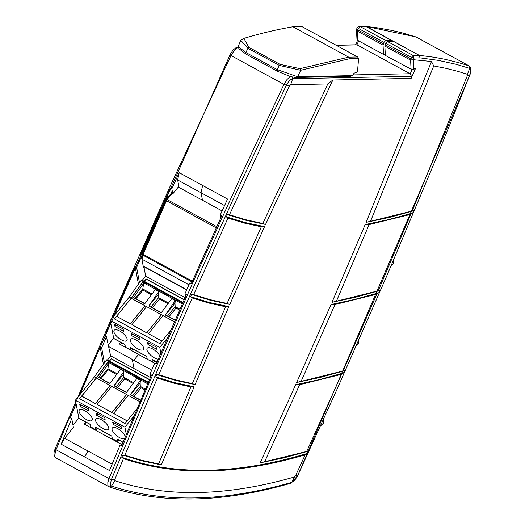 <?xml version="1.0" encoding="UTF-8"?>
<svg xmlns="http://www.w3.org/2000/svg" width="525" height="525" viewBox="0 0 525 525"><rect width="100%" height="100%" fill="white"/><g stroke="black" fill="none" stroke-linecap="round" stroke-linejoin="round"><path stroke-width="0.79" d="M295.647 77.49L297.609 76.742L352.925 75.6L350.247 76.361L295.647 77.49L290.371 76.571L277.279 71.151L245.936 54.068L238.967 48.7L238.14 46.587L240.772 40.274L247.912 48.3L279.261 65.382L300.674 70.271L349.25 58.793L358.582 58.597L357.683 56.969L348.718 57.153L349.25 58.793M300.07 68.65L280.14 64.378L248.798 47.289L243.895 38.397L244.309 38.259A1326.734 518.398 -61.4 0 1 292.957 26.762L348.718 57.153L300.07 68.65L300.674 70.271A3254.383 1271.589 -61.4 0 0 297.609 76.742L277.252 69.615L245.91 52.533L238.14 46.587M96.475 378.072L107.671 362.447L108.839 363.077L98.759 377.488L109.889 383.558L120.428 369.397L123.946 371.313L113.978 385.783L126.387 392.549L136.927 378.387L140.444 380.303L130.476 394.774L140.129 383.04L140.319 386.367L141.146 387.837L134.151 396.447M387.516 41.501L385.816 43.365L411.436 57.323L410.983 58.695L413.569 59.483L414.054 58.019L411.436 57.323L413.136 55.466L414.054 58.019A13281.811 2659.066 23.5 0 0 420.072 57.862L419.147 55.309A13277.775 2666.206 -156.4 0 1 413.136 55.466L387.516 41.501L392.536 41.403L390.718 40.412L385.698 40.517L383.998 42.374L383.06 45.117L383.532 54.423L384.608 54.397L385.225 52.986M383.532 54.423L357.794 40.392L356.947 38.988L356.488 29.886L357.328 31.087L357.794 40.392M131.316 298.318L142.518 282.686L143.679 283.323L133.606 297.734L144.913 303.562M133.606 297.734L144.736 303.798L155.275 289.642L158.793 291.559L148.818 306.029L158.478 294.295L158.668 297.623L159.495 299.092L167.987 303.719M159.495 299.092L152.499 307.702M130.272 323.787L116.576 316.319L131.243 298.279L144.939 305.74L130.292 323.899L116.576 316.319M141.146 387.837L145.077 389.983M111.74 386.393L126.591 394.485L111.923 412.532L97.079 404.44L111.74 386.393M128.185 395.456L126.591 394.485M96.213 413.09L104.79 417.762L105.217 419.987L96.639 415.314L96.213 413.09M141.586 257.565L142.177 254.586A1.792 0.702 -61.4 0 1 142.406 253.883L165.762 200.294A1.792 0.702 -61.4 0 1 166.359 199.303L171.347 193.154L172.804 193.823L178.29 187.064L222.101 210.945M114.988 326.563L114.555 324.338L123.139 329.011L123.565 331.242L114.988 326.563L116.11 325.185M130.567 394.807L140.792 400.063M385.816 43.365L384.877 46.108L385.35 55.407L411.967 69.641L413.91 68.486L413.464 59.719L410.609 60.132L411.082 69.438M126.61 394.597L111.943 412.643L97.079 404.44M433.722 65.933L370.532 221.274A1366.437 593.867 -60.6 0 1 366.115 222.37L431.491 61.497A1758.888 759.504 119 0 1 433.722 65.933L446.027 68.335L458.01 71.38L467.362 74.288L467.388 75.607L412.191 211.017L370.532 221.274M352.925 75.6L353.968 73.218L357.138 72.063L357.558 71.105L358.582 58.597M107.671 362.447L107.776 362.014L147.722 383.788M137.209 408.529L125.062 423.472L79.531 398.659L96.364 377.941L107.776 362.014M79.682 398.738L96.403 378.033L110.093 385.494L95.425 403.541L81.736 396.08M113.978 385.783L126.564 392.313M170.763 330.356L159.908 343.717L114.371 318.898L131.211 298.187L129.229 297.104L141.179 280.422L182.713 303.056M167.468 337.923L159.757 347.412L110.263 320.44L129.229 297.104M123.441 458.594L114.877 479.325L114.883 480.697C166.766 497.667 226.603 496.433 294.4 476.995L295.608 475.604L305.169 454.847A1436.17 432.095 117.3 0 0 307.158 453.488C236.729 474.534 174.943 475.808 121.793 457.308A1436.17 684.922 -60 0 0 123.441 458.594C175.724 476.339 236.296 475.086 305.169 454.847M98.759 377.488L110.066 383.322M125.724 347.438L130.686 349.88L130.2 347.36A1.227 0.479 118.6 0 0 130.325 347.563A1.227 0.479 118.6 0 0 130.561 347.557M130.686 349.88L131.007 350.313M131.558 350.615L132.897 348.961M301.133 381.367A1371.188 596.551 -60.7 0 1 296.678 382.476L331.026 304.526A1356.147 589.982 119.3 0 0 334.983 304.533L301.133 381.367L343.094 370.952L376.799 294.151A1430.12 430.848 117 0 0 378.755 292.793L379.719 290.561L355.55 297.242L331.984 302.315A1368.944 595.291 -60.7 0 0 336.427 301.206L378.249 290.804L410.793 214.344A1426.451 430.165 116.9 0 0 412.729 212.999L388.658 219.588L365.183 224.575A1359.153 590.874 119.4 0 0 369.141 224.588L410.793 214.344M148.916 306.062L161.411 312.552M148.818 306.029L161.234 312.788L171.773 298.633L175.291 300.549L165.316 315.02L174.976 303.286L175.166 306.613L175.993 308.083L179.635 310.065M175.993 308.083L168.998 316.693M114.883 480.697L111.497 486.065L110.788 485.474L110.421 483.833L111.457 479.41A2.041 0.505 -157.6 0 1 108.977 478.616L144.296 394.177L193.272 281.472L244.315 168.787L283.92 84.381L289.387 86.08L290.692 84.709L327.81 83.948A28470.435 11635.969 -67.5 0 1 332.843 80.01L411.167 78.389L411.462 76.276L292.674 78.73L290.463 79.754L288.481 81.834L286.309 85.391L272.987 113.498L233.782 197.892L195.707 282.371L170.973 338.704L134.859 423.157L111.457 479.41L114.877 479.325M80.141 406.324L79.715 404.092L88.292 408.772L88.718 410.996L80.141 406.324L81.263 404.939M107.454 359.992L110.782 355.898L150.406 377.508M109.43 361.069L111.339 358.719L149.533 379.536M162.035 341.099L148.417 333.677L163.085 315.63L174.477 321.838M161.976 341.165L148.417 333.677M114.069 385.816L123.631 374.049L123.821 377.377L124.648 378.847L133.14 383.473M123.946 371.313L123.631 374.049M146.587 306.639L161.438 314.731L146.77 332.778L131.919 324.686L146.587 306.639M163.032 315.702L161.438 314.731M151.095 306.935L158.668 297.623L168.525 302.997M158.793 291.559L158.478 294.295M416.227 37.072L469.173 65.927L415.99 36.967L402.314 32.878L391.768 30.384L377.344 27.812L366.207 26.46A13277.775 2666.206 23.6 0 0 360.078 26.552L366.207 26.46L419.199 55.315L420.072 57.862L438.401 60.388L456.074 64.273L470 68.486L470.702 69.615L470.741 71.584L469.855 74.793L458.469 103.34L435.271 160.499L387.174 275.008L336.873 389.629L297.741 475.565L470.013 74.668L467.388 75.607M122.725 455.057A1365.571 651.689 120.3 0 0 124.845 455.221L141.415 460.208L158.602 463.942A1373.197 474.967 117.8 0 0 161.365 464.887L141.645 460.792L122.725 455.057L121.793 457.308M157.362 378.112A1433.348 684.495 -60.2 0 1 155.728 376.825L174.53 382.62L194.132 386.787A1353.378 467.742 -62.1 0 1 190.916 386.945L173.827 383.152L157.362 378.112L124.845 455.221M192.202 297.957A1430.12 683.786 -60.3 0 1 190.582 296.671L209.311 302.459L228.834 306.639A1356.147 468.313 -62.1 0 1 225.625 306.79L208.609 302.991L192.202 297.957L158.799 374.752A1370.795 655.01 120.1 0 1 156.686 374.587L155.728 376.825M227.955 218.118A1426.451 682.782 -60.4 0 1 226.341 216.845L245.05 222.548L264.548 226.656A1359.153 469.002 -62 0 1 261.332 226.813L244.335 223.079L227.955 218.118L193.679 294.61A1376.419 658.448 119.9 0 1 191.566 294.44L190.582 296.671M289.387 86.08L229.471 214.784A1382.45 662.012 119.8 0 1 227.351 214.62L226.341 216.845M119.877 430.027A7.724 3.052 -140.9 0 0 121.511 431.353M107.172 359.973A1.227 0.479 118.6 0 0 107.054 359.769A1.227 0.479 118.6 0 0 106.339 360.176L148.083 382.928M136.172 339.964A8.164 3.222 -140.9 0 0 130.686 339.268A8.164 3.222 -140.9 0 0 134.991 346.92A8.164 3.222 -140.9 0 0 143.358 349.571A8.164 3.222 -140.9 0 0 136.172 339.964M111.339 358.719L109.587 361.154M110.677 356.022L106.437 336.696L104.954 335.888L110.683 322.613M103.55 434.588L84.249 424.069L85.864 422.074M243.895 38.397L240.772 40.274M102.067 433.775L121.367 444.294L122.981 442.306M411.967 69.641L413.096 69.622L415.511 68.453L413.91 68.486M88.515 413.365A7.724 3.052 39.1 0 1 86.881 412.04M101.154 378.466L108.157 369.856L116.642 374.483M134.032 368.583L132.32 359.52L133.829 360.301L138.548 354.487L154.678 363.274M132.32 359.52L151.745 370.105M144.277 281.308L146.186 278.965L144.434 281.393M149.461 379.7L111.379 358.942M390.718 40.412L390.265 41.449M117.613 441.505L112.337 438.631L117.613 441.505L117.134 438.985A1.227 0.479 118.6 0 0 117.259 439.189A1.227 0.479 118.6 0 0 117.495 439.182M126.308 434.438L124.911 427.173L75.416 400.194L94.382 376.865L106.339 360.176M90.562 426.759L96.003 429.857L90.727 426.983L90.077 424.239L78.855 418.123L75.416 400.194M95.839 429.634L95.353 427.114A1.227 0.479 118.6 0 0 95.478 427.317A1.227 0.479 118.6 0 0 95.714 427.311M112.337 438.631L111.851 436.104L95.353 427.114M112.704 422.08L121.288 426.753L121.715 428.984L113.138 424.305L112.704 422.08M84.827 410.734A8.164 3.222 39.1 0 1 92.019 420.335A8.164 3.222 39.1 0 1 83.646 417.69A8.164 3.222 39.1 0 1 79.347 410.038A8.164 3.222 39.1 0 1 84.827 410.734M125.291 436.859A8.164 3.222 -140.9 0 0 117.823 428.715A8.164 3.222 -140.9 0 0 112.337 428.019A8.164 3.222 -140.9 0 0 116.064 435.179A8.164 3.222 -140.9 0 0 124.53 438.69M101.325 419.724A8.164 3.222 -140.9 0 0 95.845 419.029A8.164 3.222 -140.9 0 0 100.144 426.681A8.164 3.222 -140.9 0 0 108.511 429.325A8.164 3.222 -140.9 0 0 101.325 419.724M142.295 280.232L145.622 276.137L185.095 297.655M146.186 278.965L184.203 299.683M124.648 378.847L117.653 387.457M113.164 316.87L135.135 266.647L136.618 267.455L141.409 256.627L139.926 255.819L170.369 187.989L171.852 188.797L172.804 193.823M170.369 187.989L171.347 193.154M411.462 76.276L410.058 73.736L356.941 44.796L335.895 45.097M165.316 315.02L175.127 320.362M165.414 315.053L175.238 320.092M78.855 418.123A1.227 0.479 118.6 0 0 78.98 418.327A1.227 0.479 118.6 0 0 79.216 418.32M357.683 56.969L301.921 26.578L292.957 26.762M132.746 395.686L140.319 386.367L145.432 389.156M158.799 374.752L175.258 379.805L192.34 383.611A1371.188 473.839 117.9 0 0 195.077 384.569L175.481 380.389L156.686 374.587M133.829 360.301L138.567 354.434L119.267 343.914L120.606 342.261M121.846 342.937L120.507 344.59M154.724 350.267A7.724 3.052 -140.9 0 0 156.352 351.592M229.471 214.784L245.844 219.752L262.835 223.499A1366.437 471.483 118.1 0 0 265.552 224.444L246.054 220.329L227.351 214.62M150.544 377.173L149.986 374.207L151.469 375.014L121.577 445.764L120.094 444.957L109.489 470.531L84.578 456.953L88.049 451.054L64.627 438.29L73.421 427.442L71.754 418.609L70.271 417.802L76.112 403.81M320.631 425.86L323.551 423.078L323.781 418.917M264.652 461.757A1373.197 597.653 -60.8 0 1 260.183 462.847L295.68 384.694A1353.378 589.135 119.2 0 0 299.644 384.7L264.652 461.757L306.718 451.467L341.598 374.312A1433.348 431.491 117.2 0 0 343.573 372.953L344.571 370.709A1370.795 409.979 -62.6 0 1 343.094 370.952M185.482 296.776L184.931 293.849L186.421 294.663L156.24 363.904L154.757 363.09L149.986 374.207M96.003 429.857L97.164 428.236M130.292 323.899L144.959 305.852L146.534 306.705M114.529 318.983L116.603 316.431M161.457 314.842L146.79 332.889L131.919 324.686M111.687 386.466L110.112 385.606L95.445 403.653L81.756 396.191M153.3 362.526L154.678 360.833M147.577 359.408L152.46 361.751L151.974 359.225A1.227 0.479 118.6 0 0 152.099 359.428A1.227 0.479 118.6 0 0 152.335 359.422M152.46 361.751L152.86 362.283M142.019 280.219A1.227 0.479 118.6 0 0 141.894 280.015A1.227 0.479 118.6 0 0 141.179 280.422M84.571 456.96L61.149 444.189L71.754 418.609M79.997 394.564L100.163 347.051L101.647 347.858L106.437 336.696M171.852 188.797L179.196 172.686L177.647 179.983L179.064 187.491M356.954 344.689L358.391 343.317L358.516 341.152M135.135 266.647L138.456 284.228M136.618 267.455L139.512 282.758M125.403 346.999L124.924 344.479L113.702 338.369A1.227 0.479 118.6 0 0 113.827 338.566A1.227 0.479 118.6 0 0 114.063 338.566M113.702 338.369L110.263 320.44M127.188 420.853L113.577 413.431L128.238 395.384L140.044 401.822M145.688 276.176L143.889 266.654L186.651 289.957M186.749 289.741L143.181 265.991M143.889 266.654L143.417 267.238L141.409 256.627M357.696 29.649L356.757 28.724L357.492 27.405L358.378 28.409L357.63 29.794A2.041 0.407 -156.4 0 1 356.659 28.96A2.041 0.407 -156.4 0 1 356.777 28.882M78.855 418.103L73.021 425.296M410.983 58.695L410.917 58.839A2.041 0.407 23.6 0 0 413.464 59.719L431.491 61.497M103.379 421.03A7.724 3.052 -140.9 0 0 105.013 422.363M391.46 265.256L393.238 263.563L393.396 260.728M127.135 420.925L113.577 413.431M369.141 224.588L336.427 301.206M123.355 333.611A7.724 3.052 39.1 0 1 121.728 332.286M135.214 298.279L142.78 288.96L142.997 290.102L151.489 294.728M136.001 298.705L142.997 290.102M100.367 378.033L107.933 368.721L108.157 369.856M141.888 259.16L188.941 284.799M193.679 294.61L210.079 299.65L227.082 303.463A1368.944 472.684 118 0 0 229.806 304.421L210.289 300.234L191.566 294.44M131.48 335.56L131.053 333.329L139.637 338.008L140.063 340.233L131.48 335.56L132.608 334.176M101.647 347.858L104.468 362.788M175.291 300.549L174.976 303.286M167.593 315.925L175.166 306.613L179.996 309.245M142.518 282.686L142.616 282.26L182.339 303.909M143.679 283.323L142.78 288.96L152.027 294.007M117.784 441.728L118.945 440.108M84.637 424.279L86.113 422.212M113.138 424.305L114.26 422.927M184.131 299.847L146.226 279.188M379.719 290.561A1376.419 412.387 -62.8 0 1 378.249 290.804M108.839 363.077L107.933 368.721L117.187 373.761M332.843 80.01L265.552 224.444M327.81 83.948L262.835 223.499M334.983 304.533L376.799 294.151M264.548 226.656L229.806 304.421M261.332 226.813L227.082 303.463M100.163 347.051L103.418 364.258M61.149 444.189L64.627 438.29M116.248 386.689L123.821 377.377L133.678 382.751M412.729 212.999L413.661 210.774A1382.45 415.039 -62.9 0 1 412.191 211.017M307.158 453.488L308.195 451.231A1365.578 407.8 -62.5 0 1 306.718 451.467M147.978 344.551L147.551 342.32L156.128 346.999L156.562 349.223L147.978 344.551L149.1 343.166M299.644 384.7L341.598 374.312M295.68 384.694L319.325 379.634L343.573 372.953M228.834 306.639L195.077 384.569M225.625 306.79L192.34 383.611M202.486 200.255L201.068 192.754L202.624 185.456L204.107 186.263L179.196 172.686M96.639 415.314L97.762 413.93M119.674 330.973A8.164 3.222 39.1 0 1 126.86 340.581A8.164 3.222 39.1 0 1 118.493 337.929A8.164 3.222 39.1 0 1 114.188 330.277A8.164 3.222 39.1 0 1 119.674 330.973M194.132 386.787L161.365 464.887M308.195 451.231L283.881 457.859L260.183 462.847M344.571 370.709L320.316 377.403L296.678 382.476M331.026 304.526L354.585 299.46L378.755 292.793M365.183 224.575L331.984 302.315M413.661 210.774L389.583 217.37L366.115 222.37M96.364 377.941L94.382 376.865M134.118 415.846L124.911 427.173M220.736 218.019L220.192 215.145L227.535 199.034L204.107 186.263M160.86 353.181L159.757 347.412M140.444 380.303L140.129 383.04M131.211 298.187L142.616 282.26M130.476 394.774L140.674 400.339M159.718 355.825A8.164 3.222 -140.9 0 0 152.663 348.954A8.164 3.222 -140.9 0 0 147.184 348.265A8.164 3.222 -140.9 0 0 150.097 354.67A8.164 3.222 -140.9 0 0 158.294 359.139M220.192 215.145L221.675 215.952L191.231 283.782L189.748 282.968L184.931 293.849M147.184 358.87L146.698 356.35L130.2 347.36M138.226 341.276A7.724 3.052 -140.9 0 0 139.853 342.602M190.916 386.945L158.602 463.942M113.669 338.198L108.038 345.148M133.829 360.281L108.918 346.703M245.936 54.068L245.91 52.533A3270.711 1277.968 -61.4 0 1 247.912 48.3L248.798 47.289M238.343 47.106L237.976 47.112L238.363 47.152M192.38 281.183L143.089 254.317L166.445 200.727L216.267 227.883M166.359 199.303A2.041 0.801 39 0 1 167.127 199.598L172.115 193.449M385.179 44.809L410.917 58.839L410.609 60.132L384.877 46.108M365.426 26.25L419.199 55.315L433.932 57.225L444.714 59.233L458.712 62.672L468.93 65.822L469.731 68.355L467.362 74.288M111.005 319.528L169.595 187.451L230.98 55.525L283.92 84.381L286.985 79.511L290.364 76.565M290.692 84.709L292.674 78.73L292.602 77.123M277.279 71.151L277.252 69.615A3270.711 1277.968 118.6 0 1 279.261 65.382L280.14 64.378M123.053 442.214L117.134 438.985M295.608 475.604L297.741 475.565L297.032 476.956L294.44 480.533L291.834 482.344C223.729 501.874 163.616 503.114 111.497 486.065L109.305 486.931L107.874 485.448L107.828 482.501L108.977 478.616L56.031 449.761L75.797 402.17M353.227 74.911L410.058 73.736M336.295 45.314L357.118 44.881M142.013 259.225L142.826 255.117A2.041 1.175 -168.8 0 1 142.177 254.586M192.045 281.945L142.826 255.117A2.041 0.801 -61.4 0 1 143.089 254.317A2.041 0.413 23.6 0 1 142.406 253.883M55.834 457.852L54.935 456.599L54.758 454.985L56.031 449.761A2.041 0.505 22.4 0 1 55.086 448.868L54.108 452.058L53.97 454.814L54.416 456.356L55.834 457.852L109.305 486.931C161.877 504.19 222.377 502.963 290.817 483.236L297.865 475.519M383.368 43.818L357.63 29.794L357.328 31.087L383.06 45.117M77.917 397.123L110.368 320.992M385.698 40.517L360.078 26.552L358.378 28.409L383.998 42.374M238.442 47.362L236.362 48.379L234.636 49.98L230.98 55.525L229.963 54.777L232.975 50.131L236.171 47.558L237.976 47.112M358.66 40.865L356.941 44.796M224.556 205.557L177.647 179.983M230.081 54.751L55.086 448.868A2.041 0.505 22.4 0 1 55.237 448.763M411.167 78.389L415.511 68.453M412.059 69.641L410.228 73.841M290.817 483.236L291.834 482.344L294.4 476.995M88.049 451.054L112.114 464.166M216.812 226.675L167.127 199.598A2.041 0.801 -61.4 0 0 166.445 200.727A2.041 0.413 -156.4 0 1 165.762 200.294M157.06 361.994L151.974 359.225M148.358 382.285L107.054 359.769M111.884 436.255L95.478 427.317M90.103 424.39L78.98 418.327M123.007 442.326L117.259 439.189M469.173 65.927L470.584 67.423L471.03 68.939L470.899 71.689L470.013 74.668M356.757 28.731L356.488 29.886M183.002 302.413L141.894 280.015M357.584 40.254L355.648 44.691M146.724 356.501L130.325 347.563M359.258 26.342L357.492 27.405M365.38 26.25L415.715 36.848M124.95 344.63L113.827 338.566M157.014 362.106L152.099 359.428"/></g></svg>
